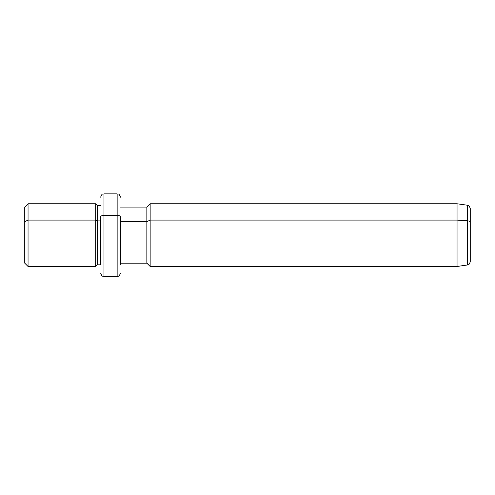 <?xml version="1.0" encoding="UTF-8"?>
<svg xmlns="http://www.w3.org/2000/svg" width="495" height="495" viewBox="0 0 495 495"><rect width="100%" height="100%" fill="white"/><g stroke="black" fill="none" stroke-linecap="round" stroke-linejoin="round"><path stroke-width="0.74" d="M100.652 264.825L100.652 216.934A3.298 1.584 0 0 1 103.95 215.35L103.95 193.873L103.95 215.35A3.298 1.584 180 0 0 100.652 216.934L100.652 264.825L97.348 264.825L97.348 205.425L97.348 220.888L95.702 220.096L97.348 220.888L97.348 264.825L95.702 266.477L95.702 203.773L95.702 220.096L28.048 220.096L95.702 220.096L95.702 266.477L28.048 266.477L28.048 203.773L28.048 220.096L24.75 221.68L28.048 220.096L28.048 266.477L24.75 263.173L24.75 221.68L24.75 249.393M100.652 205.425L97.348 205.425L95.702 203.773L28.048 203.773L24.75 207.077L24.75 228.288M97.348 220.888L100.652 220.888L97.348 220.888M103.95 215.35L103.95 276.377L103.95 215.35L117.148 215.35L103.95 215.35M120.452 197.177C118.88 192.666 118.126 194.51 117.148 193.873L117.148 276.377L117.148 193.873L103.95 193.873C102.96 194.541 102.279 192.592 100.652 197.177M120.452 216.934A3.298 1.584 180 0 0 117.148 215.35A3.298 1.584 0 0 1 120.452 216.934L120.452 264.967L120.452 216.934M120.452 221.68L146.848 221.68L146.848 263.173L146.848 221.68L120.452 221.68M470.25 249.393L470.25 222.36A3.298 1.584 180 0 0 467.41 220.795L467.41 265.017L467.41 220.795A3.298 1.584 0 0 1 470.25 222.36L470.25 208.5C468.827 204.237 468.14 205.877 467.41 205.233L467.41 220.795L457.052 220.096L457.052 266.477L457.052 220.096L467.41 220.795L467.41 205.233L457.052 203.773L457.052 220.096L150.152 220.096L457.052 220.096L457.052 203.773L150.152 203.773L150.152 220.096L150.152 203.773L146.848 207.077L146.848 221.68L150.152 220.096L150.152 266.477L150.152 220.096L146.848 221.68L146.848 207.077L120.452 207.077M470.25 222.36L470.25 261.75C468.808 265.951 468.214 264.324 467.893 264.912L457.052 266.477L150.152 266.477L146.848 263.173L120.452 263.173M470.25 228.288L470.25 220.857M120.452 273.073C118.88 277.584 118.126 275.74 117.148 276.377L103.95 276.377C102.972 275.74 102.218 277.584 100.652 273.073"/></g></svg>

